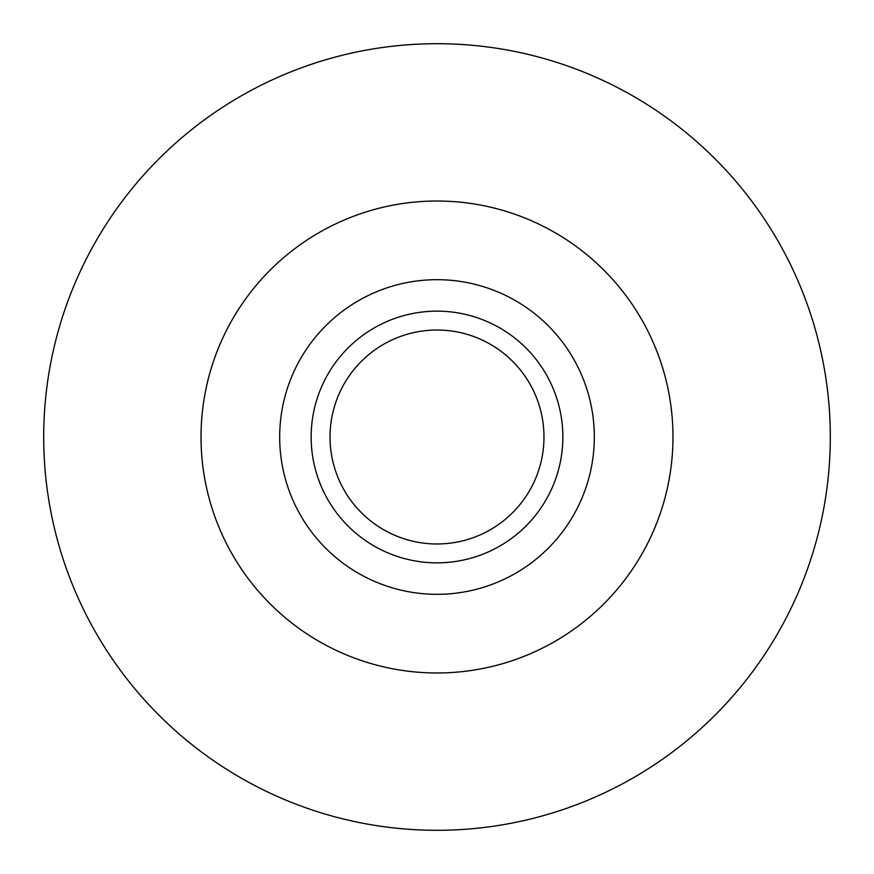 <?xml version="1.0" encoding="UTF-8"?>
<svg xmlns="http://www.w3.org/2000/svg" width="874" height="874" viewBox="0 0 874 874"><rect width="100%" height="100%" fill="white"/><g stroke="black" fill="none" stroke-linecap="round" stroke-linejoin="round"><path stroke-width="1.31" d="M562.856 437A125.856 125.856 0 0 0 437 311.144A125.856 125.856 0 0 0 311.144 437A125.856 125.856 0 0 0 437 562.856A125.856 125.856 0 0 0 562.856 437M543.978 437A106.978 106.978 0 0 0 437 330.022A106.978 106.978 0 0 0 330.022 437A106.978 106.978 0 0 0 437 543.978A106.978 106.978 0 0 0 543.978 437M594.32 437A157.32 157.32 0 0 0 437 279.68A157.32 157.32 0 0 0 279.68 437A157.32 157.32 0 0 0 437 594.32A157.32 157.32 0 0 0 594.32 437M672.98 437A235.98 235.98 0 0 0 437 201.02A235.98 235.98 0 0 0 201.02 437A235.98 235.98 0 0 0 437 672.98A235.98 235.98 0 0 0 672.98 437M830.3 437A393.3 393.3 0 0 0 437 43.7A393.3 393.3 0 0 0 43.7 437A393.3 393.3 0 0 0 437 830.3A393.3 393.3 0 0 0 830.3 437"/></g></svg>
